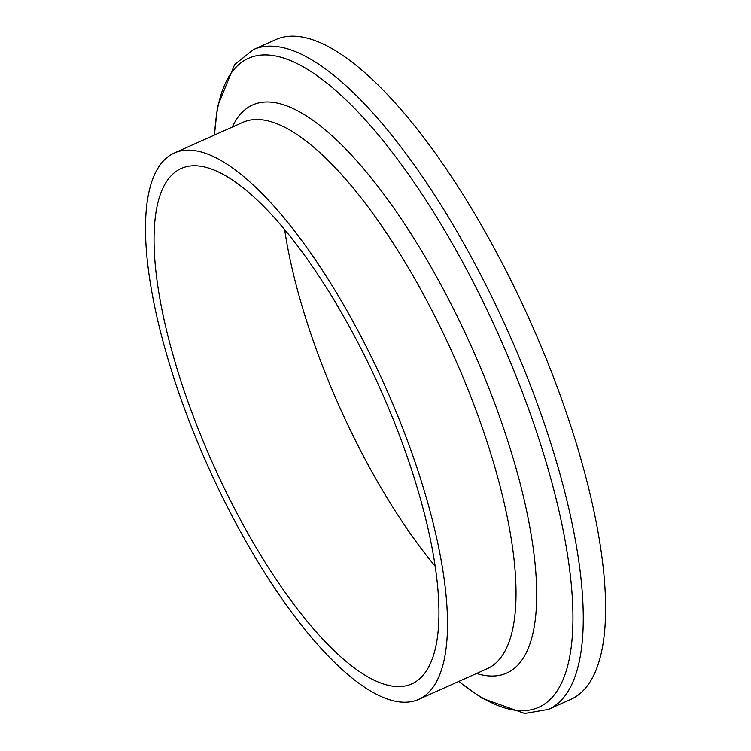 <?xml version="1.0" encoding="UTF-8"?>
<svg xmlns="http://www.w3.org/2000/svg" width="751" height="751" viewBox="0 0 751 751"><rect width="100%" height="100%" fill="white"/><g stroke="black" fill="none" stroke-linecap="round" stroke-linejoin="round"><path stroke-width="1.13" d="M284.62 229.477A282.32 91.688 -114.1 0 0 435.139 566.207M184.915 167.088A282.32 91.688 -114.1 0 0 181.291 168.44A282.32 91.688 -114.1 0 0 212.796 463.592A282.32 91.688 -114.1 0 0 411.708 683.908A282.32 91.688 -114.1 0 0 382.616 394.2A282.32 91.688 -114.1 0 0 184.915 167.088M253.463 49.585A361.362 117.363 -114.1 0 1 258.109 47.857A361.362 117.363 -114.1 0 1 511.159 338.56A361.362 117.363 -114.1 0 1 548.399 709.395L570.732 699.416A361.362 117.363 -114.1 0 0 533.492 328.581A361.362 117.363 -114.1 0 0 280.433 37.879A361.362 117.363 -114.1 0 0 275.786 39.606L253.463 49.585L234.659 64.511L217.508 106.482L214.411 135.077M178.222 151.542A299.255 97.189 -114.1 0 0 174.373 152.969A299.255 97.189 -114.1 0 0 207.774 465.836A299.255 97.189 -114.1 0 0 418.626 699.378A299.255 97.189 -114.1 0 0 387.788 392.275A299.255 97.189 -114.1 0 0 178.222 151.542M458.87 681.382A355.42 115.429 -114.1 0 0 537.782 435.599A355.42 115.429 -114.1 0 0 253.125 56.597A355.42 115.429 -114.1 0 0 214.617 134.983M476.547 673.478A311.139 101.056 -114.1 0 0 490.966 393.458A311.139 101.056 -114.1 0 0 256.711 103.45A311.139 101.056 -114.1 0 0 232.303 127.079M487.249 668.7A299.255 97.189 -114.1 0 0 456.242 361.494A299.255 97.189 -114.1 0 0 246.75 120.911A299.255 97.189 -114.1 0 0 242.892 122.347M548.399 709.395L524.752 713.45L482.029 698.242L458.654 681.476M242.902 122.338L174.373 152.969M487.146 668.747L418.626 699.378"/></g></svg>

